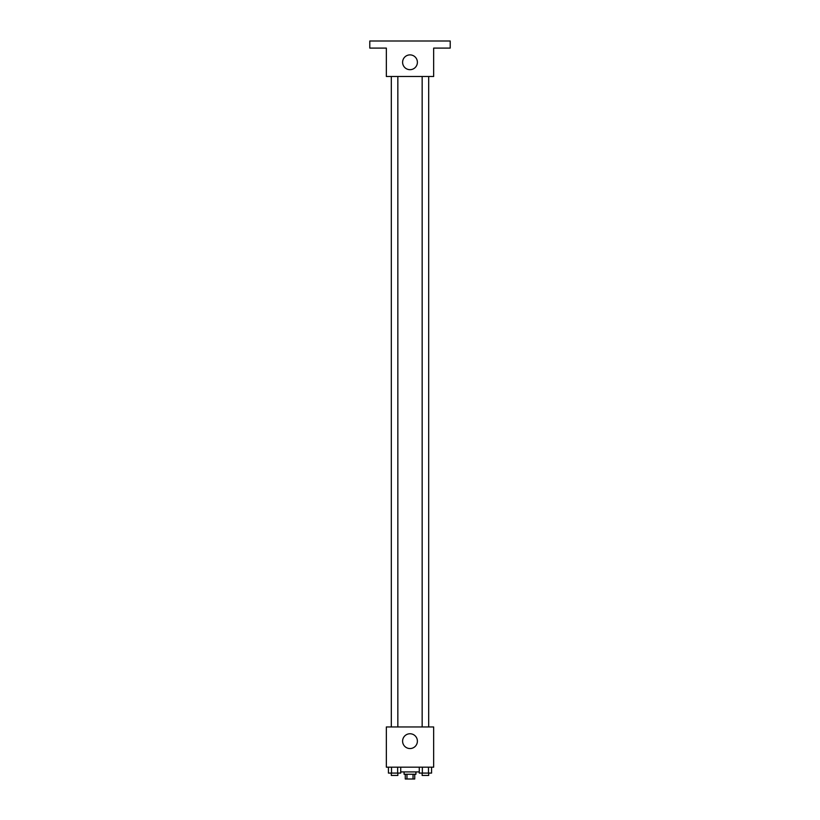 <?xml version="1.0" encoding="UTF-8"?>
<svg xmlns="http://www.w3.org/2000/svg" width="820" height="820" viewBox="0 0 820 820"><rect width="100%" height="100%" fill="white"/><g stroke="black" fill="none" stroke-linecap="round" stroke-linejoin="round"><path stroke-width="1.23" d="M413.034 774.264L413.034 779L405.264 779L405.264 774.264M413.034 779L414.735 779L414.735 774.264M415.914 771.907L415.914 774.264L404.086 774.264L404.086 771.907M406.966 774.264L406.966 779M400.724 771.907L419.276 771.907M433.657 767.171L386.343 767.171L386.343 726.961L433.657 726.961L433.657 767.171M417.39 741.157A7.39 7.39 0 0 1 406.3 747.553A7.39 7.39 0 0 1 406.3 734.751A7.39 7.39 0 0 1 417.39 741.157M422.156 726.961L422.156 76.486M397.843 76.486L397.843 726.961M433.657 76.486L386.343 76.486L386.343 48.093L369.789 48.093L369.789 41L450.211 41L450.211 48.093L433.657 48.093L433.657 76.486M417.39 62.289A7.39 7.39 0 0 1 406.3 68.685A7.39 7.39 0 0 1 406.3 55.883A7.39 7.39 0 0 1 417.39 62.289M431.566 767.171L431.566 773.086L419.276 773.086L419.276 767.171M428.491 767.171L428.491 773.086M422.351 767.171L422.351 773.086M428.686 773.086L428.686 775.453L422.156 775.453L422.156 773.086M400.724 767.171L400.724 773.086L388.434 773.086L388.434 767.171M397.649 767.171L397.649 773.086M391.509 767.171L391.509 773.086M397.843 773.086L397.843 775.453L391.314 775.453L391.314 773.086M428.686 726.961L428.686 76.486M391.314 76.486L391.314 726.961"/></g></svg>
